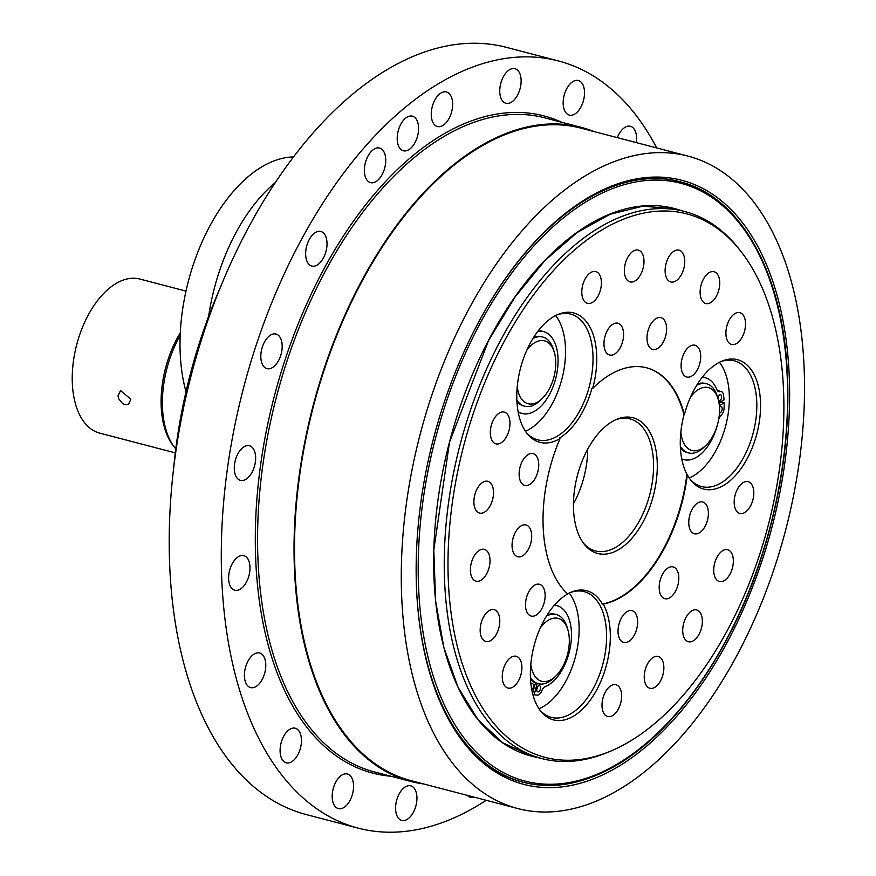 <?xml version="1.0" encoding="UTF-8"?>
<svg xmlns="http://www.w3.org/2000/svg" width="876" height="876" viewBox="0 0 876 876"><rect width="100%" height="100%" fill="white"/><g stroke="black" fill="none" stroke-linecap="round" stroke-linejoin="round"><path stroke-width="1.31" d="M293.668 156.924A148.832 83.395 104.6 0 0 230.87 194.373A148.832 83.395 104.6 0 0 185.997 391.681M208.63 316.345A148.832 83.395 -75.4 0 1 256.909 201.184A148.832 83.395 -75.4 0 1 275.579 182.35M130.82 399.215L128.619 404.34L125.016 404.701L122.509 403.518L118.676 398.766L118.019 395.864L120.538 390.554L130.82 399.215M175.277 452.87L99.7 433.116A79.617 44.61 -75.4 0 1 76.672 344.815A79.617 44.61 -75.4 0 1 139.963 279.061L185.997 291.095M175.769 448.884A81.238 45.519 -75.4 0 1 174.861 447.767L173.328 445.818A79.617 44.61 -75.4 0 1 161.228 407.165A79.617 44.61 -75.4 0 1 180.292 332.825M174.861 447.767A81.238 45.519 -75.4 0 1 162.509 408.315A81.238 45.519 -75.4 0 1 180.171 335.497M555.636 315.557A64.988 36.42 -75.4 0 1 561.921 378.99A64.988 36.42 -75.4 0 1 525.403 431.233M569.181 593.063A64.988 36.42 -75.4 0 1 575.291 657.307A64.988 36.42 -75.4 0 1 538.981 708.761M537.864 331.303A42.322 23.718 -75.4 0 1 543.47 331.577A42.322 23.718 -75.4 0 1 555.712 378.52A42.322 23.718 -75.4 0 1 522.063 413.472A42.322 23.718 -75.4 0 1 518.077 411.709M538.554 330.416A42.322 23.718 -75.4 0 1 540.35 330.756L543.47 331.577M522.063 413.472L518.942 412.662A42.322 23.718 -75.4 0 1 518.22 412.454M526.772 350.269A32.5 18.21 -75.4 0 1 554.3 352.261A32.5 18.21 -75.4 0 1 542.189 398.569A32.5 18.21 -75.4 0 1 520.267 396.981A32.5 18.21 -75.4 0 1 517.212 386.831M516.84 400.08A35.741 20.028 104.6 0 0 524.68 406.201A35.741 20.028 104.6 0 0 540.174 400.507L542.189 398.569M554.3 352.261L553.49 349.579A35.741 20.028 104.6 0 0 542.759 337.03A35.741 20.028 104.6 0 0 532.926 338.53M516.906 401.602A35.741 20.028 104.6 0 0 523.377 405.862L524.68 406.201M542.759 337.03L541.456 336.691A35.741 20.028 104.6 0 0 533.725 337.249M540.361 689.237A3.252 1.818 -75.4 0 1 537.787 691.887A3.252 1.818 -75.4 0 1 536.857 688.273A3.252 1.818 -75.4 0 1 539.441 685.59A3.252 1.818 -75.4 0 1 540.361 689.237M536.67 689.784A3.252 1.818 104.6 0 0 537.24 688.427A3.252 1.818 104.6 0 0 537.437 686.883M530.911 684.222A3.252 1.818 -75.4 0 1 532.433 683.598A3.252 1.818 -75.4 0 1 533.364 687.244A3.252 1.818 -75.4 0 1 531.743 689.719M554.377 605.239A42.322 23.718 -75.4 0 1 556.873 605.644A42.322 23.718 -75.4 0 1 570.769 644.462A42.322 23.718 -75.4 0 1 545.102 686.707A6.504 3.646 104.6 0 0 541.773 690.803A6.504 3.646 -75.4 0 1 537.503 695.095A47.435 26.576 -75.4 0 1 534.174 694.745L537.207 683.466M532.794 694.383L534.174 694.745M535.466 682.897L532.597 693.606M540.339 627.807A32.5 18.21 -75.4 0 1 567.867 629.8A32.5 18.21 -75.4 0 1 567.407 654.832A32.5 18.21 -75.4 0 1 555.767 676.108A32.5 18.21 -75.4 0 1 530.79 664.369M567.867 629.8L567.057 627.117A35.741 20.028 104.6 0 0 556.337 614.569A35.741 20.028 104.6 0 0 546.493 616.069M530.407 677.619A35.741 20.028 104.6 0 0 538.258 683.74A35.741 20.028 104.6 0 0 553.752 678.046L555.767 676.108M556.337 614.569L555.034 614.229A35.741 20.028 104.6 0 0 547.303 614.788M530.484 679.141A35.741 20.028 104.6 0 0 536.955 683.4L538.258 683.74M719.437 362.292A64.988 36.42 -75.4 0 1 725.722 425.714A64.988 36.42 -75.4 0 1 689.204 477.957M740.724 251.149L738.961 248.904A282.707 158.414 104.6 0 0 684.769 211.521A282.707 158.414 104.6 0 0 460.02 444.997A282.707 158.414 104.6 0 0 541.806 758.572A282.707 158.414 104.6 0 0 607.353 752.484L609.992 751.389A280.835 157.362 -75.4 0 1 463.645 445.939A280.835 157.362 -75.4 0 1 740.724 251.149A280.835 157.362 -75.4 0 1 783.418 387.531A280.835 157.362 -75.4 0 1 609.992 751.389M612.236 421.564A70.113 39.289 104.6 0 0 576.441 479.402A70.113 39.289 104.6 0 0 584.204 544.16A70.113 39.289 104.6 0 0 653.387 495.531A70.113 39.289 104.6 0 0 616.846 419.265A70.113 39.289 104.6 0 0 612.236 421.564M615.51 419.845A68.24 38.237 -75.4 0 1 630.019 418.892A68.24 38.237 -75.4 0 1 649.762 494.579A68.24 38.237 -75.4 0 1 595.516 550.938A68.24 38.237 -75.4 0 1 583.328 543M646.444 367.767A121.852 68.284 -75.4 0 1 683.981 414.874A66.488 37.263 104.6 0 0 686.883 474.179A121.852 68.284 -75.4 0 1 602.381 604.002A66.488 37.263 104.6 0 0 571.218 592.143A66.488 37.263 104.6 0 0 567.615 593.895M686.883 474.179L687.342 474.825A121.852 68.284 -75.4 0 1 603.214 604.079A66.872 37.471 104.6 0 1 595.165 692.642A66.872 37.471 104.6 0 1 540.612 711.027A66.872 37.471 104.6 0 1 534.305 644.9A66.872 37.471 104.6 0 1 567.659 593.939A121.852 68.284 -75.4 0 1 560.06 438.515L559.742 437.901A66.488 37.263 104.6 0 0 591.847 388.583L592.669 388.418A121.852 68.284 -75.4 0 1 646.707 367.832A121.852 68.284 -75.4 0 1 684.397 414.589L683.981 414.874M573.441 503.799A68.24 38.237 104.6 0 0 587.708 449.202M603.214 604.079L602.381 604.002M570.156 592.603A64.988 36.42 -75.4 0 1 584.172 591.618A64.988 36.42 -75.4 0 1 602.765 664.49A64.988 36.42 -75.4 0 1 551.3 717.378A64.988 36.42 -75.4 0 1 539.747 709.867M592.669 388.418A66.872 37.471 104.6 0 0 589.822 326.858A66.872 37.471 104.6 0 0 558.165 314.385A66.872 37.471 104.6 0 0 520.519 368.172A66.872 37.471 104.6 0 0 527.045 433.5A66.872 37.471 104.6 0 0 560.06 438.515M556.84 314.977A64.988 36.42 -75.4 0 1 570.594 314.079A64.988 36.42 -75.4 0 1 586.285 327.602A64.988 36.42 -75.4 0 1 583.788 402.489A64.988 36.42 -75.4 0 1 537.733 439.84A64.988 36.42 -75.4 0 1 526.169 432.328M687.342 474.825A66.872 37.471 104.6 0 0 690.846 480.223A66.872 37.471 104.6 0 0 723.554 485.424A66.872 37.471 104.6 0 0 760.565 404.373A66.872 37.471 104.6 0 0 721.977 361.109A66.872 37.471 104.6 0 0 684.397 414.589M528.195 454.502A16.425 9.198 -75.4 0 1 533.079 453.615A16.425 9.198 -75.4 0 1 537.831 471.825A16.425 9.198 -75.4 0 1 524.779 485.381A16.425 9.198 -75.4 0 1 519.271 471.266A16.425 9.198 -75.4 0 1 528.195 454.502M516.774 530.09A16.425 9.198 -75.4 0 1 526.027 524.954A16.425 9.198 -75.4 0 1 530.779 543.164A16.425 9.198 -75.4 0 1 517.727 556.731A16.425 9.198 -75.4 0 1 512.066 546.285A16.425 9.198 -75.4 0 1 516.774 530.09M526.969 595.998A16.425 9.198 -75.4 0 1 539.474 584.281A16.425 9.198 -75.4 0 1 544.226 602.491A16.425 9.198 -75.4 0 1 531.163 616.058A16.425 9.198 -75.4 0 1 526.969 595.998M699.76 363.649A16.425 9.198 -75.4 0 1 686.751 377.009A16.425 9.198 -75.4 0 1 682.01 358.799A16.425 9.198 -75.4 0 1 695.062 345.243A16.425 9.198 -75.4 0 1 699.76 363.649M619.726 639.031A16.425 9.198 -75.4 0 1 620.361 620.109A16.425 9.198 -75.4 0 1 631.99 610.682A16.425 9.198 -75.4 0 1 636.742 628.891A16.425 9.198 -75.4 0 1 623.69 642.447A16.425 9.198 -75.4 0 1 619.726 639.031M666.625 328.588A16.425 9.198 -75.4 0 1 652.653 349.425A16.425 9.198 -75.4 0 1 647.901 331.216A16.425 9.198 -75.4 0 1 660.953 317.649A16.425 9.198 -75.4 0 1 666.625 328.588M622.431 327.777A16.425 9.198 -75.4 0 1 620.92 346.338A16.425 9.198 -75.4 0 1 609.63 355.01A16.425 9.198 -75.4 0 1 604.878 336.8A16.425 9.198 -75.4 0 1 617.93 323.244A16.425 9.198 -75.4 0 1 622.431 327.777M664.271 598.516A16.425 9.198 -75.4 0 1 660.23 579.967A16.425 9.198 -75.4 0 1 673.151 566.925A16.425 9.198 -75.4 0 1 677.893 585.135A16.425 9.198 -75.4 0 1 664.84 598.691A16.425 9.198 -75.4 0 1 664.271 598.516M698.282 533.407A16.425 9.198 -75.4 0 1 694.427 533.78A16.425 9.198 -75.4 0 1 689.675 515.57A16.425 9.198 -75.4 0 1 702.727 502.003A16.425 9.198 -75.4 0 1 708.126 516.96A16.425 9.198 -75.4 0 1 698.282 533.407M499.408 412.99A16.425 9.198 -75.4 0 1 504.291 412.103A16.425 9.198 -75.4 0 1 509.044 430.313A16.425 9.198 -75.4 0 1 495.991 443.869A16.425 9.198 -75.4 0 1 490.483 429.755A16.425 9.198 -75.4 0 1 499.408 412.99M479.982 484.702A16.425 9.198 -75.4 0 1 487.855 481.307A16.425 9.198 -75.4 0 1 492.608 499.517A16.425 9.198 -75.4 0 1 479.555 513.073A16.425 9.198 -75.4 0 1 473.883 501.433A16.425 9.198 -75.4 0 1 479.982 484.702M473.85 556.512A16.425 9.198 -75.4 0 1 484.351 549.383A16.425 9.198 -75.4 0 1 489.104 567.593A16.425 9.198 -75.4 0 1 476.051 581.16A16.425 9.198 -75.4 0 1 473.85 556.512M481.625 621.402A16.425 9.198 -75.4 0 1 494.13 609.674A16.425 9.198 -75.4 0 1 498.882 627.895A16.425 9.198 -75.4 0 1 485.83 641.451A16.425 9.198 -75.4 0 1 481.625 621.402M502.539 672.998A16.425 9.198 -75.4 0 1 516.238 656.288A16.425 9.198 -75.4 0 1 520.99 674.498A16.425 9.198 -75.4 0 1 507.938 688.054A16.425 9.198 -75.4 0 1 502.539 672.998M744.567 331.106A16.425 9.198 -75.4 0 1 731.57 344.465A16.425 9.198 -75.4 0 1 726.817 326.255A16.425 9.198 -75.4 0 1 739.87 312.688A16.425 9.198 -75.4 0 1 744.567 331.106M603.695 713.086A16.425 9.198 -75.4 0 1 604.33 694.164A16.425 9.198 -75.4 0 1 615.959 684.736A16.425 9.198 -75.4 0 1 620.712 702.946A16.425 9.198 -75.4 0 1 607.659 716.502A16.425 9.198 -75.4 0 1 603.695 713.086M719.667 285.127A16.425 9.198 -75.4 0 1 705.782 303.512A16.425 9.198 -75.4 0 1 701.03 285.302A16.425 9.198 -75.4 0 1 714.082 271.746A16.425 9.198 -75.4 0 1 719.667 285.127M684.605 258.792A16.425 9.198 -75.4 0 1 680.937 275.436A16.425 9.198 -75.4 0 1 670.786 281.962A16.425 9.198 -75.4 0 1 666.034 263.742A16.425 9.198 -75.4 0 1 679.097 250.186A16.425 9.198 -75.4 0 1 684.605 258.792M642.82 254.675A16.425 9.198 -75.4 0 1 641.309 273.224A16.425 9.198 -75.4 0 1 630.019 281.908A16.425 9.198 -75.4 0 1 625.267 263.687A16.425 9.198 -75.4 0 1 638.319 250.131A16.425 9.198 -75.4 0 1 642.82 254.675M598.396 273.17A16.425 9.198 -75.4 0 1 599.71 292.343A16.425 9.198 -75.4 0 1 587.457 303.359A16.425 9.198 -75.4 0 1 582.704 285.138A16.425 9.198 -75.4 0 1 595.757 271.582A16.425 9.198 -75.4 0 1 598.396 273.17M648.032 687.353A16.425 9.198 -75.4 0 1 645.656 668.3A16.425 9.198 -75.4 0 1 658.194 656.485A16.425 9.198 -75.4 0 1 662.946 674.695A16.425 9.198 -75.4 0 1 649.893 688.251A16.425 9.198 -75.4 0 1 648.032 687.353M689.226 641.878A16.425 9.198 -75.4 0 1 688.383 641.736A16.425 9.198 -75.4 0 1 683.63 623.515A16.425 9.198 -75.4 0 1 696.683 609.959A16.425 9.198 -75.4 0 1 701.621 627.435A16.425 9.198 -75.4 0 1 689.226 641.878M723.237 581.117A16.425 9.198 -75.4 0 1 719.382 581.489A16.425 9.198 -75.4 0 1 714.63 563.279A16.425 9.198 -75.4 0 1 727.682 549.723A16.425 9.198 -75.4 0 1 733.081 564.681A16.425 9.198 -75.4 0 1 723.237 581.117M746.735 511.026A16.425 9.198 -75.4 0 1 739.837 513.435A16.425 9.198 -75.4 0 1 735.084 495.225A16.425 9.198 -75.4 0 1 748.137 481.669A16.425 9.198 -75.4 0 1 753.776 494.13A16.425 9.198 -75.4 0 1 746.735 511.026M720.641 361.7A64.988 36.42 -75.4 0 1 734.395 360.813A64.988 36.42 -75.4 0 1 756.207 416.702A64.988 36.42 -75.4 0 1 720.871 483.037A64.988 36.42 -75.4 0 1 701.534 486.563A64.988 36.42 -75.4 0 1 689.97 479.062M717.773 397.912A3.252 1.818 -75.4 0 1 719.503 394.868A3.252 1.818 -75.4 0 1 720.466 394.693A3.252 1.818 -75.4 0 1 721.408 398.295A3.252 1.818 -75.4 0 1 718.824 400.978A3.252 1.818 -75.4 0 1 718.605 400.89M717.937 398.449A3.252 1.818 104.6 0 0 718.462 395.974M719.492 407.241A3.252 1.818 -75.4 0 1 720.083 406.738A3.252 1.818 -75.4 0 1 721.047 406.563A3.252 1.818 -75.4 0 1 722.01 410.11A3.252 1.818 -75.4 0 1 719.481 412.87M719.36 405.632L724.178 402.807A47.435 26.576 -75.4 0 1 724.102 408.402A6.504 3.646 -75.4 0 1 721.189 415.158A6.504 3.646 104.6 0 0 718.659 419.527M717.543 424.389A42.322 23.718 -75.4 0 1 683.817 459.626A42.322 23.718 -75.4 0 1 681.725 458.882M702.245 377.293A42.322 23.718 -75.4 0 1 705.224 377.72A42.322 23.718 -75.4 0 1 716.962 389.798A6.504 3.646 104.6 0 0 718.769 391.649A6.504 3.646 104.6 0 0 720.028 391.605A6.504 3.646 -75.4 0 1 721.287 391.55A6.504 3.646 -75.4 0 1 723.434 394.649A47.435 26.576 -75.4 0 1 724.036 399.839L718.988 402.807M717.433 390.674A6.504 3.646 -75.4 0 1 718.167 390.729L721.287 391.55M719.054 403.168L721.058 401.996L724.178 402.807M690.573 397.003A32.5 18.21 -75.4 0 1 698.676 389.349A32.5 18.21 -75.4 0 1 718.101 398.985A32.5 18.21 -75.4 0 1 706.001 445.293A32.5 18.21 -75.4 0 1 680.849 432.01M680.334 446.322A35.741 20.028 104.6 0 0 688.481 452.925A35.741 20.028 104.6 0 0 703.976 447.242L706.001 445.293M718.101 398.985L717.291 396.302A35.741 20.028 104.6 0 0 706.56 383.765A35.741 20.028 104.6 0 0 696.727 385.265M680.411 447.964A35.741 20.028 104.6 0 0 687.189 452.585L688.481 452.925M706.56 383.765L705.257 383.425A35.741 20.028 104.6 0 0 697.526 383.973M656.672 147.924A396.445 222.143 104.6 0 0 558.592 61.002A396.445 222.143 104.6 0 0 243.418 388.386A396.445 222.143 104.6 0 0 358.109 828.116A396.445 222.143 104.6 0 0 486.191 800.292M558.592 61.002L506.514 47.392A396.445 222.143 104.6 0 0 191.34 374.775A396.445 222.143 104.6 0 0 306.031 814.505L358.109 828.116M594.048 131.564A337.95 189.369 104.6 0 0 581.554 127.458A337.95 189.369 104.6 0 0 312.896 406.541A337.95 189.369 104.6 0 0 410.658 781.392A337.95 189.369 104.6 0 0 423.557 783.932M517.628 808.515L410.866 780.604A337.14 188.92 -75.4 0 1 313.334 406.661A337.14 188.92 -75.4 0 1 581.357 128.246L688.12 156.147A337.14 188.92 104.6 0 0 420.097 434.562A337.14 188.92 104.6 0 0 517.628 808.515A337.14 188.92 104.6 0 0 742.049 645.601A337.14 188.92 104.6 0 0 789.495 275.075A337.14 188.92 104.6 0 0 688.12 156.147M473.686 797.029A17.87 10.019 -75.4 0 1 470.237 797.16A17.87 10.019 -75.4 0 1 467.291 795.353M416.647 802.23A17.87 10.019 -75.4 0 1 401.745 820.429A17.87 10.019 -75.4 0 1 396.565 800.598A17.87 10.019 -75.4 0 1 410.778 785.849A17.87 10.019 -75.4 0 1 416.647 802.23M351.966 795.835A17.87 10.019 -75.4 0 1 338.344 808.592A17.87 10.019 -75.4 0 1 333.176 788.772A17.87 10.019 -75.4 0 1 347.389 774.012A17.87 10.019 -75.4 0 1 351.966 795.835M297.687 755.057A17.87 10.019 -75.4 0 1 286.255 762.821A17.87 10.019 -75.4 0 1 281.087 742.99A17.87 10.019 -75.4 0 1 295.3 728.241A17.87 10.019 -75.4 0 1 297.687 755.057M259.143 683.882A17.87 10.019 -75.4 0 1 250.58 687.583A17.87 10.019 -75.4 0 1 245.4 667.764A17.87 10.019 -75.4 0 1 259.614 653.003A17.87 10.019 -75.4 0 1 265.778 665.672A17.87 10.019 -75.4 0 1 259.143 683.882M240.101 589.285A17.87 10.019 -75.4 0 1 234.79 590.249A17.87 10.019 -75.4 0 1 229.611 570.429A17.87 10.019 -75.4 0 1 243.824 555.669A17.87 10.019 -75.4 0 1 249.824 571.043A17.87 10.019 -75.4 0 1 240.101 589.285M242.422 480.508A17.87 10.019 -75.4 0 1 240.44 480.355A17.87 10.019 -75.4 0 1 235.272 460.524A17.87 10.019 -75.4 0 1 249.474 445.764A17.87 10.019 -75.4 0 1 255.047 463.875A17.87 10.019 -75.4 0 1 242.422 480.508M265.877 368.227A17.87 10.019 -75.4 0 1 262.088 347.805A17.87 10.019 -75.4 0 1 276.017 334.052A17.87 10.019 -75.4 0 1 281.185 353.882A17.87 10.019 -75.4 0 1 266.983 368.643A17.87 10.019 -75.4 0 1 265.877 368.227M308.177 263.413A17.87 10.019 -75.4 0 1 307.837 242.586A17.87 10.019 -75.4 0 1 320.846 231.472A17.87 10.019 -75.4 0 1 326.025 251.292A17.87 10.019 -75.4 0 1 311.812 266.052A17.87 10.019 -75.4 0 1 308.177 263.413M365.172 176.328A17.87 10.019 -75.4 0 1 367.69 156.684A17.87 10.019 -75.4 0 1 379.582 148.044A17.87 10.019 -75.4 0 1 384.75 167.874A17.87 10.019 -75.4 0 1 370.548 182.635A17.87 10.019 -75.4 0 1 365.172 176.328M431.288 115.501A17.87 10.019 -75.4 0 1 446.475 91.958A17.87 10.019 -75.4 0 1 451.644 111.778A17.87 10.019 -75.4 0 1 437.431 126.538A17.87 10.019 -75.4 0 1 431.288 115.501M500.054 86.877A17.87 10.019 -75.4 0 1 514.968 68.689A17.87 10.019 -75.4 0 1 520.136 88.509A17.87 10.019 -75.4 0 1 505.923 103.269A17.87 10.019 -75.4 0 1 500.054 86.877M564.746 93.272A17.87 10.019 -75.4 0 1 578.357 80.526A17.87 10.019 -75.4 0 1 583.525 100.346A17.87 10.019 -75.4 0 1 569.312 115.106A17.87 10.019 -75.4 0 1 564.746 93.272M617.339 137.642A17.87 10.019 -75.4 0 1 619.014 134.061A17.87 10.019 -75.4 0 1 630.446 126.297A17.87 10.019 -75.4 0 1 636.326 142.613M411.939 147.059A17.87 10.019 -75.4 0 1 403.365 150.76A17.87 10.019 -75.4 0 1 398.197 130.929A17.87 10.019 -75.4 0 1 412.41 116.169A17.87 10.019 -75.4 0 1 418.575 128.849A17.87 10.019 -75.4 0 1 411.939 147.059M673.688 719.733A312.206 174.948 104.6 0 0 786.725 344.651A312.206 174.948 104.6 0 0 609.422 186.982A312.206 174.948 104.6 0 0 433.609 438.088A312.206 174.948 104.6 0 0 464.094 743.111A312.206 174.948 104.6 0 0 673.688 719.733M608.097 187.541A310.334 173.897 -75.4 0 1 678.736 181.398L680.181 181.781A310.334 173.897 104.6 0 0 490.002 302.264M416.33 584.15A310.334 173.897 104.6 0 0 416.604 590.544A310.334 173.897 104.6 0 0 523.257 782.268L521.8 781.896A310.334 173.897 -75.4 0 1 463.207 741.983M220.949 286.134A336.077 188.318 104.6 0 0 173.798 466.569M717.696 390.992L720.028 391.605M561.79 122.29A339.57 190.278 104.6 0 0 274.254 396.445A339.57 190.278 104.6 0 0 390.893 776.224M410.658 781.392L374.205 771.865A337.95 189.369 -75.4 0 1 276.433 397.014A337.95 189.369 -75.4 0 1 545.102 117.931L581.554 127.458M538.171 757.62A282.981 158.567 -75.4 0 1 449.454 442.238A282.981 158.567 -75.4 0 1 681.134 210.579M616.671 764.398A308.889 173.087 -75.4 0 1 436.39 434.835A308.889 173.087 -75.4 0 1 755.55 247.744A308.889 173.087 -75.4 0 1 616.671 764.398M554.552 605.042L556.873 605.644M684.769 211.521L674.137 208.751L642.918 206.189L610.145 214.237L577.065 232.567L544.96 260.511L515.066 296.975L488.534 340.578L449.498 442.249L433.806 550.008L435.613 601.013L443.836 647.441L458.17 687.518L478.044 719.7L502.693 742.749L531.174 755.791L541.806 758.572M681.769 459.079L683.817 459.626M702.464 376.998L705.224 377.72M680.181 181.781C739.826 196.421 781.907 270.804 787.185 369.519C790.437 429.218 782.345 490.286 762.919 552.723C733.102 648.503 676.469 730.704 616.244 765.339C583.898 784.108 552.898 789.747 523.257 782.268"/></g></svg>
